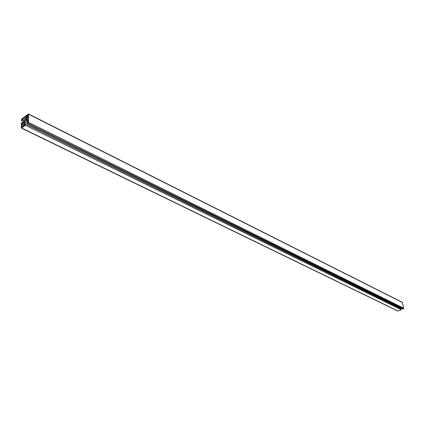<?xml version="1.0" encoding="UTF-8"?>
<svg xmlns="http://www.w3.org/2000/svg" width="425" height="425" viewBox="0 0 425 425"><rect width="100%" height="100%" fill="white"/><g stroke="black" fill="none" stroke-linecap="round" stroke-linejoin="round"><path stroke-width="0.64" d="M26.722 118.766L25.67 118.246L26.164 117.263L25.325 116.848L27.62 114.888L26.748 116.827L27.205 117.066L28.241 115.207L28.231 118.007L28.034 118.256L27.2 117.799L26.823 119.213L25.92 119.85L26.127 119.234L25.654 118.984L25.25 119.441L25.266 118.4L25.67 118.246M26.127 119.234L25.654 118.984M28.093 118.251L27.2 117.799M28.236 117.582L26.748 116.827M28.114 118.235L26.164 117.263M24.453 123.51L23.189 122.894L24.411 122.044L24.416 125.269L21.638 127.58L21.638 124.355L23.189 122.894M24.342 123.781L23.062 123.149M23.21 126.464L21.611 125.683M23.189 126.485L21.744 125.779M22.892 126.671L21.601 126.044M21.882 118.835L21.404 120.695L22.36 119.967L22.376 119.17L24.167 117.799L24.634 117.688L24.916 119.181L24.092 121.773L22.286 123.144L22.302 122.363L21.351 123.085L21.378 128.1L25.367 125.242L25.388 124.01L24.777 124.477L24.82 122.161L26.403 119.962L27.758 119.313L27.949 119.776L27.912 122.092L27.28 122.57L27.258 123.808L28.48 122.31L28.486 113.942L21.882 118.835M27.258 123.808L402.81 309.06L403.739 308.221L402.236 302.281L28.486 113.942M27.933 120.721L26.515 120.02M27.928 121.008L26.286 120.19M400.361 308.55L400.18 307.758M21.378 128.1L397.789 311.047L401.205 309.735L401.003 308.869L25.388 124.01M401.205 309.735L25.367 125.242M22.918 122.666L22.302 122.363M24.783 120.365L22.376 119.17M24.608 121.077L22.36 119.967M23.89 121.922L21.404 120.695M26.717 118.777L25.457 118.15M26.849 119.186L25.266 118.4M28.231 117.953L25.404 116.54M24.422 125.147L21.872 123.898M24.267 125.646L21.638 124.355M402.411 302.52L28.613 114.245M403.739 308.221L28.48 122.31M403.447 308.789L28.013 123.234M27.949 119.76L27.285 119.43M27.912 121.97L25.511 120.78M27.269 123.367L24.82 122.161M398.082 311.047L21.686 128.026M24.825 118.129L24.167 117.799"/></g></svg>
